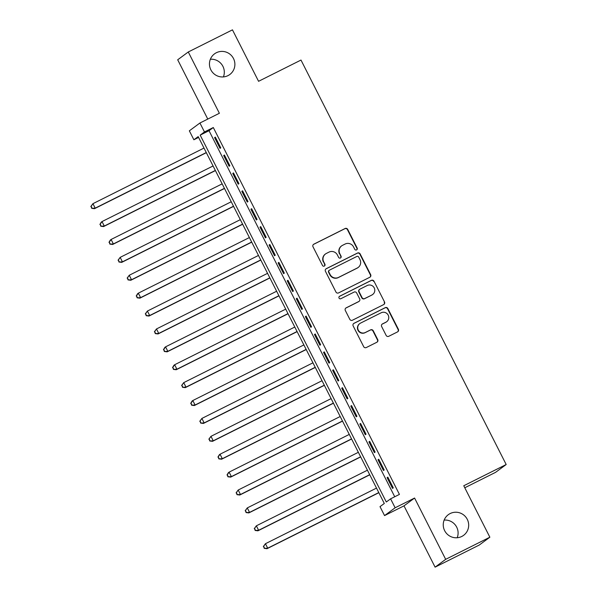 <?xml version="1.0" encoding="UTF-8"?>
<svg xmlns="http://www.w3.org/2000/svg" width="597" height="597" viewBox="0 0 597 597"><rect width="100%" height="100%" fill="white"/><g stroke="black" fill="none" stroke-linecap="round" stroke-linejoin="round"><path stroke-width="0.9" d="M356.588 249.912A1.381 1.358 53.6 0 0 357.178 248.076L347.708 229.412A1.97 1.94 53.6 0 0 345.081 228.524L313.85 244.166A1.97 1.94 53.6 0 0 313.007 246.785L322.477 265.449A1.381 1.358 53.6 0 0 324.514 265.956A1.381 1.358 53.6 0 0 324.91 264.232L323.678 261.822A6.306 6.209 53.6 0 1 326.38 253.419L328.984 252.113A6.306 6.209 53.6 0 1 337.387 254.956L338.611 257.374A1.381 1.358 53.6 0 0 340.648 257.874A1.381 1.358 53.6 0 0 341.044 256.158L339.82 253.74A6.306 6.209 53.6 0 1 342.521 245.337L345.118 244.039A6.306 6.209 53.6 0 1 353.528 246.874L354.752 249.292A1.381 1.358 53.6 0 0 356.588 249.912M356.633 249.889A1.381 1.358 53.6 0 0 356.894 248.285L347.424 229.621A1.97 1.94 53.6 0 0 344.797 228.733L313.567 244.374A1.97 1.94 53.6 0 0 313.432 244.449M324.365 266.046A1.381 1.358 53.6 0 0 324.619 264.449L323.678 261.822M340.499 257.971A1.381 1.358 53.6 0 0 340.76 256.367L339.82 253.74M450.153 513.554A12.85 12.649 53.6 0 0 445.183 531.621A12.85 12.649 53.6 0 0 463.6 535.345A12.85 12.649 53.6 0 0 450.153 513.554M216.36 52.723A12.85 12.649 53.6 0 0 211.39 70.789A12.85 12.649 53.6 0 0 229.808 74.513A12.85 12.649 53.6 0 0 216.36 52.723M386.14 335.402A1.97 1.94 53.6 0 0 388.766 336.29L397.527 331.902A1.97 1.94 53.6 0 0 398.378 329.275L387.856 308.552A1.97 1.94 53.6 0 0 385.229 307.664L353.999 323.298A1.97 1.94 53.6 0 0 353.155 325.925L363.67 346.656A1.97 1.94 53.6 0 0 366.297 347.544L376.886 342.238A1.97 1.94 53.6 0 0 377.729 339.618L373.229 330.745A1.97 1.94 53.6 0 0 370.603 329.857L365.349 332.484A5.269 5.186 53.6 0 1 359.834 323.544A5.269 5.186 53.6 0 1 360.581 323.089L381.147 312.791A5.269 5.186 53.6 0 1 386.662 321.731A5.269 5.186 53.6 0 1 385.916 322.193L382.483 323.902A1.97 1.94 53.6 0 0 381.64 326.529L386.14 335.402M390.595 498.831L395.132 507.778L384.55 515.592L380.013 506.644L384.304 503.472L198.174 136.601L193.883 139.773L189.346 130.825L199.928 123.004L204.465 131.952L200.182 135.123L386.304 501.995L390.595 498.831L399.43 494.406L213.308 127.527L204.465 131.952M199.928 123.004L219.375 113.273L188.279 51.976L232.464 29.85L258.568 81.304L300.992 60.058L506.181 464.518L463.765 485.757L489.861 537.21L445.675 559.337L414.579 498.04L395.132 507.778M369.812 277.269A1.97 1.94 53.6 0 0 370.655 274.642L360.14 253.919A1.97 1.94 53.6 0 0 357.513 253.031L326.283 268.665A1.97 1.94 53.6 0 0 325.44 271.292L335.954 292.023A1.97 1.94 53.6 0 0 338.581 292.911L369.812 277.269M373.998 281.232L384.52 301.963A1.97 1.94 53.6 0 1 383.67 304.589L352.439 320.223A1.97 1.94 53.6 0 1 349.812 319.335L345.312 310.462A1.97 1.94 53.6 0 1 346.156 307.843L358.827 301.5A1.97 1.94 53.6 0 0 359.67 298.873L356.685 292.985A1.97 1.94 53.6 0 0 354.058 292.097L340.872 298.701A1.381 1.358 53.6 0 1 339.424 296.366A1.381 1.358 53.6 0 1 339.626 296.246L371.371 280.344A1.97 1.94 53.6 0 1 373.998 281.232L384.52 301.963M489.861 537.21L479.287 545.024L435.094 567.15L445.675 559.337M188.279 51.976L177.697 59.79L207.771 119.079M220.763 147.855L215.316 137.116L214.607 137.638L220.054 148.377L220.763 147.855M229.845 165.75L224.397 155.011L223.681 155.541L229.129 166.279L229.845 165.75M238.927 183.645L233.479 172.906L232.763 173.436L238.21 184.174L238.927 183.645M248.001 201.54L242.554 190.801L241.845 191.331L247.292 202.07L248.001 201.54M257.083 219.435L251.635 208.696L250.919 209.226L256.367 219.965L257.083 219.435M266.165 237.33L260.717 226.599L260.001 227.121L265.449 237.86L266.165 237.33M275.239 255.232L269.792 244.494L269.083 245.016L274.53 255.755L275.239 255.232M284.321 273.127L278.874 262.389L278.157 262.919L283.605 273.65L284.321 273.127M293.403 291.023L287.955 280.284L287.239 280.814L292.687 291.552L293.403 291.023M302.478 308.918L297.03 298.179L296.313 298.709L301.761 309.447L302.478 308.918M311.559 326.813L306.112 316.074L305.395 316.604L310.843 327.343L311.559 326.813M320.641 344.708L315.194 333.969L314.477 334.499L319.925 345.238L320.641 344.708M329.716 362.603L324.268 351.872L323.552 352.394L328.999 363.133L329.716 362.603M338.798 380.505L333.35 369.767L332.633 370.297L338.081 381.028L338.798 380.505M347.879 398.4L342.432 387.662L341.715 388.192L347.163 398.93L347.879 398.4M356.954 416.296L351.506 405.557L350.79 406.087L356.237 416.825L356.954 416.296M366.036 434.191L360.588 423.452L359.872 423.982L365.319 434.72L366.036 434.191M375.117 452.086L369.67 441.347L368.953 441.877L374.401 452.616L375.117 452.086M384.192 469.981L378.744 459.25L378.028 459.772L383.475 470.511L384.192 469.981M213.308 127.527L209.017 130.698L394.729 496.756M387.11 477.667L392.557 488.406L393.274 487.883L387.826 477.145L387.11 477.667L387.893 477.279M464.779 487.764L495.607 472.331L506.181 464.518M457.198 537.74A12.85 12.649 53.6 0 0 444.153 520.084M223.405 76.916A12.85 12.649 53.6 0 0 210.36 59.26M414.579 498.04L403.997 505.853L435.094 567.15M403.997 505.853L384.55 515.592M198.592 137.414L193.883 139.773M209.017 130.698L200.182 135.123M214.607 137.638L215.39 137.25M223.681 155.541L224.465 155.145M232.763 173.436L233.546 173.04M241.845 191.331L242.628 190.936M250.919 209.226L251.703 208.838M260.001 227.121L260.785 226.733M269.083 245.016L269.866 244.628M278.157 262.919L278.941 262.523M287.239 280.814L288.023 280.418M296.313 298.709L297.105 298.313M305.395 316.604L306.179 316.209M314.477 334.499L315.261 334.111M323.552 352.394L324.335 352.006M332.633 370.297L333.417 369.901M341.715 388.192L342.499 387.796M350.79 406.087L351.573 405.691M359.872 423.982L360.655 423.586M368.953 441.877L369.737 441.489M378.028 459.772L378.811 459.384M341.626 245.889L341.335 246.098A6.306 6.209 53.6 0 0 339.529 253.949M325.484 253.964L325.201 254.18A6.306 6.209 53.6 0 0 323.395 262.031M369.946 277.202A1.97 1.94 53.6 0 0 370.371 274.859L359.857 254.128A1.97 1.94 53.6 0 0 357.23 253.24L325.999 268.881A1.97 1.94 53.6 0 0 325.865 268.948M358.693 257.068A1.381 1.358 53.6 0 0 356.857 256.441L329.44 270.172A1.381 1.358 53.6 0 0 328.85 272.008L330.141 274.553A6.306 6.209 53.6 0 0 338.544 277.396L357.282 268.016A6.306 6.209 53.6 0 0 359.984 259.613L358.693 257.068M329.245 270.292L328.962 270.501A1.381 1.358 53.6 0 0 328.566 272.217L328.85 272.008M358.178 267.463L357.894 267.68A6.306 6.209 53.6 0 1 356.999 268.225L338.26 277.605A6.306 6.209 53.6 0 1 329.857 274.769L328.566 272.217M383.804 304.515A1.97 1.94 53.6 0 0 384.229 302.172M359.103 301.328L358.819 301.537A1.97 1.94 53.6 0 1 358.536 301.709L345.872 308.052A1.97 1.94 53.6 0 0 345.738 308.127M373.715 281.448A1.97 1.94 53.6 0 0 371.088 280.56L339.335 296.455A1.381 1.358 53.6 0 0 339.29 296.478M371.968 294.918A5.269 5.186 53.6 0 0 374.006 287.508A5.269 5.186 53.6 0 0 367.2 285.523L359.954 289.149A1.97 1.94 53.6 0 0 359.11 291.769L362.095 297.657A1.97 1.94 53.6 0 0 364.722 298.545L371.685 295.127A5.269 5.186 53.6 0 0 372.431 294.672L372.715 294.455M359.678 289.321L359.394 289.53A1.97 1.94 53.6 0 0 358.827 291.985L359.11 291.769M371.685 295.127L364.439 298.754A1.97 1.94 53.6 0 1 361.812 297.866L358.827 291.985M386.662 321.731L386.371 321.94A5.269 5.186 53.6 0 1 385.625 322.402L382.199 324.119A1.97 1.94 53.6 0 0 382.065 324.186M359.834 323.544L359.551 323.753A5.269 5.186 53.6 0 0 365.065 332.693L365.349 332.484M377.013 342.171A1.97 1.94 53.6 0 0 377.438 339.827L372.938 330.954A1.97 1.94 53.6 0 0 370.312 330.066L365.065 332.693M397.662 331.828A1.97 1.94 53.6 0 0 398.087 329.492L387.572 308.761A1.97 1.94 53.6 0 0 384.946 307.873L353.715 323.507A1.97 1.94 53.6 0 0 353.581 323.581M203.995 148.071L92.931 203.681L95.199 208.152L94.49 208.681L206.331 152.683M92.005 208.122L91.102 206.331L91.722 208.331L95.199 208.152L206.263 152.548M90.819 206.54L92.931 203.681L91.102 206.331M94.49 208.681L91.722 208.331M213.077 165.966L102.012 221.577L104.281 226.047L103.565 226.576L215.413 170.578M101.087 226.017L100.177 224.226L100.803 226.226L104.281 226.047L215.345 170.444M99.893 224.442L101.296 222.106L102.012 221.577L100.177 224.226M103.565 226.576L100.803 226.226M222.151 183.861L111.094 239.472L113.363 243.949L112.646 244.472L224.494 188.473M110.169 243.912L109.258 242.121L109.878 244.121L113.363 243.949L224.427 188.339M108.975 242.337L110.378 240.001L111.094 239.472L109.258 242.121M112.646 244.472L109.878 244.121M231.233 201.764L120.169 257.367L122.437 261.844L121.728 262.374L233.569 206.368M119.243 261.807L118.34 260.023L118.96 262.023L122.437 261.844L233.502 206.234M118.049 260.232L120.169 257.367L118.34 260.023M121.728 262.374L118.96 262.023M240.315 219.659L129.25 275.262L131.519 279.739L130.803 280.269L242.651 224.263M128.325 279.702L127.415 277.918L128.042 279.918L131.519 279.739L242.583 224.129M127.131 278.127L129.25 275.262L127.415 277.918M130.803 280.269L128.042 279.918M249.389 237.554L138.332 293.164L140.601 297.634L139.885 298.164L251.733 242.166M137.407 297.604L136.497 295.813L137.116 297.813L140.601 297.634L251.665 242.024M136.213 296.022L137.616 293.687L138.332 293.164L136.497 295.813M139.885 298.164L137.116 297.813M258.471 255.449L147.407 311.059L149.675 315.529L148.966 316.059L260.807 260.061M146.481 315.5L145.578 313.709L146.198 315.709L149.675 315.529L260.74 259.926M145.287 313.918L147.407 311.059L145.578 313.709M148.966 316.059L146.198 315.709M267.553 273.344L156.489 328.954L158.757 333.424L158.041 333.954L269.889 277.956M155.563 333.395L154.653 331.604L155.28 333.604L158.757 333.424L269.822 277.821M154.369 331.813L156.489 328.954L154.653 331.604M158.041 333.954L155.28 333.604M276.627 291.239L165.563 346.85L167.839 351.327L167.123 351.849L278.971 295.851M164.645 351.29L163.735 349.499L164.354 351.499L167.839 351.327L278.896 295.716M163.451 349.715L164.854 347.379L165.563 346.85L163.735 349.499M167.123 351.849L164.354 351.499M285.709 309.134L174.645 364.745L176.913 369.222L176.205 369.744L288.045 313.746M173.72 369.185L172.817 367.394L173.436 369.401L176.913 369.222L287.978 313.612M172.526 367.61L173.928 365.274L174.645 364.745L172.817 367.394M176.205 369.744L173.436 369.401M294.791 327.037L183.727 382.64L185.995 387.117L185.279 387.647L297.127 331.641M182.801 387.08L181.891 385.296L182.518 387.296L185.995 387.117L297.06 331.507M181.607 385.505L183.727 382.64L181.891 385.296M185.279 387.647L182.518 387.296M303.866 344.932L192.801 400.542L195.077 405.012L194.361 405.542L306.209 349.536M191.883 404.982L190.973 403.191L191.592 405.191L195.077 405.012L306.134 349.402M190.689 403.4L192.092 401.065L192.801 400.542L190.973 403.191M194.361 405.542L191.592 405.191M312.947 362.827L201.883 418.437L204.152 422.907L203.435 423.437L315.283 367.439M200.958 422.877L200.055 421.086L200.674 423.086L204.152 422.907L315.216 367.297M199.764 421.295L201.883 418.437L200.055 421.086M203.435 423.437L200.674 423.086M322.029 380.722L210.965 436.332L213.233 440.802L212.517 441.332L324.365 385.334M210.04 440.773L209.129 438.982L209.756 440.982L213.233 440.802L324.298 385.199M208.846 439.191L210.965 436.332L209.129 438.982M212.517 441.332L209.756 440.982M331.104 398.617L220.039 454.227L222.315 458.705L221.599 459.227L333.447 403.229M219.121 458.668L218.211 456.877L218.83 458.877L222.315 458.705L333.372 403.094M217.927 457.093L219.33 454.757L220.039 454.227L218.211 456.877M221.599 459.227L218.83 458.877M340.186 416.512L229.121 472.123L231.39 476.6L230.673 477.122L342.521 421.124M228.196 476.563L227.293 474.772L227.912 476.779L231.39 476.6L342.454 420.989M227.002 474.988L228.405 472.652L229.121 472.123L227.293 474.772M230.673 477.122L227.912 476.779M349.267 434.415L238.203 490.018L240.472 494.495L239.755 495.025L351.603 439.019M237.278 494.458L236.367 492.674L236.994 494.674L240.472 494.495L351.536 438.885M236.084 492.883L238.203 490.018L236.367 492.674M239.755 495.025L236.994 494.674M358.342 452.31L247.277 507.913L249.553 512.39L248.837 512.92L360.685 456.914M246.36 512.36L245.449 510.569L246.068 512.569L249.553 512.39L360.61 456.78M245.166 510.778L247.277 507.913L245.449 510.569M248.837 512.92L246.068 512.569M367.424 470.205L256.359 525.815L258.628 530.285L257.911 530.815L369.759 474.816M255.434 530.255L254.531 528.464L255.15 530.464L258.628 530.285L369.692 474.675M254.24 528.673L256.359 525.815L254.531 528.464M257.911 530.815L255.15 530.464M376.506 488.1L265.441 543.71L267.71 548.18L266.993 548.71L378.841 492.712M264.516 548.15L263.605 546.359L264.232 548.359L267.71 548.18L378.774 492.577M263.322 546.568L265.441 543.71L263.605 546.359M266.993 548.71L264.232 548.359"/></g></svg>
